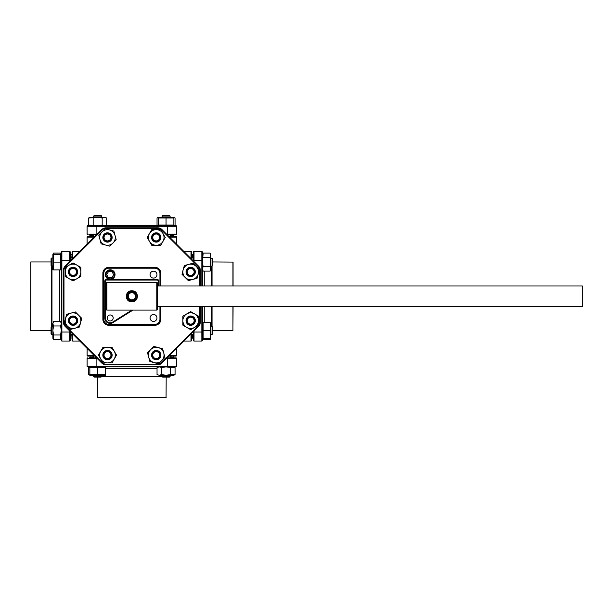 <?xml version="1.0" encoding="UTF-8"?>
<svg xmlns="http://www.w3.org/2000/svg" width="613" height="613" viewBox="0 0 613 613"><rect width="100%" height="100%" fill="white"/><g stroke="black" fill="none" stroke-linecap="round" stroke-linejoin="round"><path stroke-width="0.92" d="M153.518 314.5A3.456 3.456 0 0 0 150.07 317.948A3.456 3.456 0 0 0 153.518 321.404A3.456 3.456 0 0 0 156.974 317.948A3.456 3.456 0 0 0 153.518 314.5M153.518 271.176A3.456 3.456 0 0 0 150.07 274.632A3.456 3.456 0 0 0 153.518 278.08A3.456 3.456 0 0 0 156.974 274.632A3.456 3.456 0 0 0 153.518 271.176M110.202 269.789A4.835 4.835 0 0 1 115.037 274.632A4.835 4.835 0 0 1 110.202 279.467A4.835 4.835 0 0 1 105.367 274.632A4.835 4.835 0 0 1 110.202 269.789A4.835 4.835 0 0 1 115.037 274.632A4.835 4.835 0 0 1 110.202 279.467A4.835 4.835 0 0 1 105.367 274.632A4.835 4.835 0 0 1 110.202 269.789M200.336 306.592L200.336 322.162A6.007 6.007 0 0 1 198.574 326.415L161.985 363.003A6.007 6.007 0 0 1 157.733 364.766L105.988 364.766A6.007 6.007 0 0 1 101.735 363.003L65.147 326.415A6.007 6.007 0 0 1 63.384 322.162L63.384 270.417A6.007 6.007 0 0 1 65.147 266.165L101.735 229.576A6.007 6.007 0 0 1 105.988 227.814L157.733 227.814A6.007 6.007 0 0 1 161.985 229.576L198.574 266.165A6.007 6.007 0 0 1 200.336 270.417L200.336 285.987M79.774 341.035L72.694 341.035A0.598 0.598 0 0 1 72.096 340.437L72.096 333.365L72.096 340.437M93.62 356.958L89.812 357.256A0.598 0.598 0 0 1 89.214 357.854L96.118 357.854L93.62 357.854L93.62 356.053L94.785 356.053L87.713 356.053A0.598 0.598 0 0 1 87.115 355.456L87.115 348.376M176.605 348.376L176.605 355.456A0.598 0.598 0 0 1 176.008 356.053L168.935 356.053M191.624 333.365L191.624 340.437A0.598 0.598 0 0 1 191.026 341.035L183.946 341.035M183.946 251.537L191.026 251.537A0.598 0.598 0 0 1 191.624 252.142L191.624 259.215L191.624 252.142A0.598 0.598 0 0 0 191.026 251.537L191.026 258.617M168.935 236.526L176.008 236.526A0.598 0.598 0 0 1 176.605 237.124L176.605 244.196M87.115 244.196L87.115 237.124A0.598 0.598 0 0 1 87.713 236.526L94.785 236.526L87.713 236.526M70.296 261.015L70.296 252.142L70.296 258.05L72.096 258.05L72.096 259.215L72.096 252.142A0.598 0.598 0 0 1 72.694 251.537L79.774 251.537M63.99 270.417L63.384 270.417A6.007 6.007 0 0 1 65.147 266.165L65.568 266.594A5.402 5.402 0 0 0 63.99 270.417L63.99 322.162A5.402 5.402 0 0 0 65.568 325.986L102.164 362.582A5.402 5.402 0 0 0 105.988 364.16L157.733 364.16A5.402 5.402 0 0 0 161.556 362.582L198.152 325.986A5.402 5.402 0 0 0 199.731 322.162L199.731 306.592M96.586 234.725L93.62 234.725L93.62 236.526M170.1 234.725L170.1 236.526M90.111 235.622L90.111 236.526M173.609 235.622L173.609 236.526M167.134 234.725L176.008 234.725A0.598 0.598 0 0 0 176.605 234.12L176.605 226.312L167.602 226.312L167.602 225.714L87.713 225.714A0.598 0.598 0 0 0 87.115 226.312L87.115 234.12L96.118 234.12L96.118 234.725L89.214 234.725A0.598 0.598 0 0 1 89.812 235.323L93.62 235.622M174.506 234.725A0.598 0.598 0 0 0 173.908 235.323L170.1 235.622M72.096 258.05L72.096 252.142M70.296 331.556L70.296 340.437L70.296 334.529L72.096 334.529M71.192 338.031L72.096 338.031M71.192 254.541L72.096 254.541M70.296 338.935A0.598 0.598 0 0 1 70.893 338.338L71.192 334.529M70.296 253.644A0.598 0.598 0 0 0 70.893 254.242L71.192 258.05M87.713 356.053A0.598 0.598 0 0 1 87.115 355.456A0.598 0.598 0 0 0 87.713 356.053L93.62 356.053M170.1 357.854L170.1 356.053M173.609 356.958L173.609 356.053M90.111 356.958L90.111 356.053M97.191 358.459L87.115 358.459A0.598 0.598 0 0 1 87.713 357.854A0.598 0.598 0 0 0 87.115 358.459L87.115 366.267L96.118 366.267L96.118 357.854L96.586 357.854M167.134 357.854L176.008 357.854A0.598 0.598 0 0 1 176.605 358.459L166.529 358.459M174.506 357.854A0.598 0.598 0 0 1 173.908 357.256L170.1 356.958M176.605 355.456A0.598 0.598 0 0 1 176.008 356.053A0.598 0.598 0 0 0 176.605 355.456L169.533 355.456M193.424 334.529L191.624 334.529M191.624 338.637A0.598 0.598 0 0 1 192.229 338.031L192.528 338.031M191.624 253.943A0.598 0.598 0 0 0 192.229 254.541L192.229 258.05M202.436 306.592L202.436 340.437A0.598 0.598 0 0 1 201.838 341.035L194.03 341.035A0.598 0.598 0 0 1 193.424 340.437L193.424 331.556M193.424 261.015L193.424 252.142A0.598 0.598 0 0 1 194.03 251.537L194.03 261.621M193.424 253.644A0.598 0.598 0 0 1 192.827 254.242L192.528 258.05M193.424 338.935A0.598 0.598 0 0 0 192.827 338.338L192.528 334.529M203.133 254.288L202.436 254.288L202.436 252.142A0.598 0.598 0 0 0 201.838 251.537L194.03 251.537A0.598 0.598 0 0 0 193.424 252.142M201.838 285.987L201.838 251.537A0.598 0.598 0 0 1 202.436 252.142L202.436 285.987M210.688 338.284L210.144 339.495L203.133 339.495L202.596 338.284M210.849 254.288L210.144 253.085L210.849 262.103L210.849 254.288L210.152 254.288M212.65 258.648L210.849 258.05L212.65 258.648L212.65 265.552L212.044 266.149L212.044 258.05M210.849 268.793L210.849 262.103L210.152 266.609L210.849 268.923L210.152 271.115L203.133 271.115L202.436 268.923M210.152 266.609L203.133 266.609L202.436 262.103L203.133 253.085L210.144 253.085M202.436 268.793L203.133 266.609M210.152 257.59L203.133 257.59M210.849 268.923L210.152 271.115M210.152 322.668L210.152 338.284L210.849 338.284L210.849 322.668L202.436 322.668M210.144 330.476L203.133 330.476L203.133 322.668M210.152 338.284L203.133 338.284L203.133 330.476M203.133 339.495L202.436 338.284L203.133 338.284M212.044 326.43L212.65 327.028L212.65 333.932L212.044 334.529L212.044 326.43L210.849 326.43L212.044 326.43L212.044 306.592M212.044 334.529L210.849 334.529L212.044 334.529M87.115 234.12A0.598 0.598 0 0 0 87.713 234.725A0.598 0.598 0 0 1 87.115 234.12A0.598 0.598 0 0 0 87.713 234.725M167.602 225.714L176.008 225.714A0.598 0.598 0 0 1 176.605 226.312A0.598 0.598 0 0 0 176.008 225.714A0.598 0.598 0 0 1 176.605 226.312M158.238 217.998L166.054 217.998L166.054 225.017L158.238 225.017L158.238 217.301L157.035 217.998L157.035 225.017L158.238 225.553M157.035 217.998L158.238 217.462M173.862 217.462L175.065 217.998L175.065 225.017L173.862 225.553M162.598 215.5L162.001 216.105L170.1 216.105L169.502 215.5L162.598 215.5L162.001 217.301M89.858 225.017L89.858 225.714M89.866 217.301L88.655 217.998L97.674 217.301L89.858 217.301L89.858 217.998M93.62 216.105L93.62 217.301L94.218 215.5L101.122 215.5L101.72 216.105L93.62 216.105L94.218 215.5M104.363 217.301L97.674 217.301L102.179 217.998L104.501 217.301L106.685 217.998L106.685 225.017L104.501 225.714M102.179 217.998L102.179 225.017L97.674 225.714L88.655 225.017L88.655 217.998M104.363 225.714L102.179 225.017M93.161 217.998L93.161 225.017M104.501 217.301L106.685 217.998M101.72 216.105L101.72 217.301M158.238 225.017L158.238 225.714L157.035 225.017M166.054 217.998L173.862 217.998L173.862 225.017L166.054 225.017M173.862 217.998L173.862 217.301L175.065 217.998M175.065 225.017L173.862 225.714L173.862 225.017M158.238 217.301L173.862 217.301M170.1 216.105L170.1 217.301L170.1 216.105M87.115 226.312A0.598 0.598 0 0 1 87.713 225.714A0.598 0.598 0 0 0 87.115 226.312L96.118 226.312L96.118 234.12L97.191 234.12M61.285 332.031L61.882 332.031L61.882 341.035A0.598 0.598 0 0 1 61.285 340.437L61.285 252.142A0.598 0.598 0 0 1 61.882 251.537L69.69 251.537A0.598 0.598 0 0 1 70.296 252.142A0.598 0.598 0 0 0 69.69 251.537L69.69 260.548L61.882 260.548L61.882 332.031L69.69 332.031L69.69 330.959M61.285 340.437A0.598 0.598 0 0 0 61.882 341.035L69.69 341.035A0.598 0.598 0 0 0 70.296 340.437A0.598 0.598 0 0 1 69.69 341.035L69.69 332.031L70.296 332.031M53.032 254.288L53.569 253.085L60.587 253.085L61.124 254.288M60.587 338.284L61.285 338.284L60.587 339.495L53.569 339.495L53.569 334.989L60.587 334.989L60.587 339.495M53.569 334.989L52.871 330.476L52.871 338.284L53.569 338.284M51.676 334.529L52.871 334.529L51.071 333.932L51.071 327.028L51.676 326.43L51.676 334.529L51.071 333.932M52.871 323.779L52.871 330.476L53.569 325.97L52.871 323.649L53.569 321.465L60.587 321.465L61.285 323.649M53.569 325.97L60.587 325.97L61.285 330.476L60.587 334.989M61.285 323.779L60.587 325.97M52.871 323.649L53.569 321.465M51.676 266.149L52.871 266.149L51.071 265.552L51.071 258.648L51.676 258.05L51.676 326.43L52.871 326.43M53.569 269.904L53.569 254.288L52.871 254.288L52.871 269.904L61.285 269.904M53.569 262.096L60.587 262.096L60.587 269.904M53.569 254.288L60.587 254.288L60.587 262.096M60.587 253.085L61.285 254.288L60.587 254.288M51.676 258.05L52.871 258.05L51.676 258.05M61.882 251.537A0.598 0.598 0 0 0 61.285 252.142A0.598 0.598 0 0 1 61.882 251.537L61.882 260.548L61.285 260.548M167.602 366.865L167.602 366.267L96.118 366.267L96.118 366.865L176.008 366.865A0.598 0.598 0 0 0 176.605 366.267L176.605 358.459A0.598 0.598 0 0 0 176.008 357.854M96.118 366.865L87.713 366.865A0.598 0.598 0 0 1 87.115 366.267A0.598 0.598 0 0 0 87.713 366.865M89.858 375.118L88.655 374.574L88.655 367.562L89.858 367.026M173.862 367.562L173.862 366.865L175.065 367.562L175.065 374.574L170.56 374.574L170.56 367.562L175.065 367.562M170.56 374.574L166.046 375.279L173.854 375.279L173.862 374.581M170.1 376.474L170.1 375.279L169.502 377.079L162.598 377.079L162.001 376.474L170.1 376.474L169.502 377.079M159.349 375.279L166.046 375.279L161.541 374.581L159.219 375.279L157.035 374.581L157.035 367.562L159.219 366.865M161.541 374.581L161.541 367.562L166.046 366.865L170.56 367.562M159.349 366.865L161.541 367.562M159.219 375.279L157.035 374.581M101.72 376.474L101.72 375.279L101.122 377.079L94.218 377.079L93.62 376.474L162.001 376.474L162.001 375.279M105.474 374.574L89.858 374.574L89.858 375.279L105.474 375.279L105.474 366.865M97.666 374.574L97.666 367.562L105.474 367.562M89.858 374.574L89.858 367.562L97.666 367.562M88.655 367.562L89.858 366.865L89.858 367.562M93.62 376.474L93.62 375.279L93.62 376.474M176.605 366.267A0.598 0.598 0 0 1 176.008 366.865A0.598 0.598 0 0 0 176.605 366.267L167.602 366.267L167.602 357.854M211.746 285.987L211.746 266.149M211.746 326.43L211.746 306.592M212.044 285.987L212.044 266.149L210.849 266.149M233.07 306.592L232.948 330.614L232.948 306.592M233.07 285.987L233.07 262.08L212.65 261.958M166.184 397.377L97.536 397.377L166.069 397.5L166.184 377.079M30.773 330.614L30.773 261.958L30.65 330.499L51.071 330.614M232.948 285.987L232.948 261.958M51.975 266.149L51.975 326.43M101.72 376.175L162.001 376.175M160.844 306.592L160.844 319.266A6.007 6.007 0 0 1 154.836 325.273L108.884 325.273A6.007 6.007 0 0 1 102.877 319.266L102.877 273.314A6.007 6.007 0 0 1 108.884 267.306L154.836 267.306A6.007 6.007 0 0 1 160.844 273.314L160.844 285.987M110.179 314.967A3.004 3.004 0 0 0 107.175 317.971A3.004 3.004 0 0 0 110.179 320.974A3.004 3.004 0 0 0 113.183 317.971A3.004 3.004 0 0 0 110.179 314.967M132.967 310.101L113.045 322.561A5.402 5.402 0 0 1 104.769 317.971L104.769 281.275A1.801 1.801 0 0 1 106.57 279.474L157.089 279.474A1.801 1.801 0 0 1 158.89 281.275L158.89 285.987M156.79 282.47L106.93 282.47L106.93 310.101L156.79 310.101L156.79 282.47A0.598 0.598 0 0 1 157.388 283.076L157.388 309.504A0.598 0.598 0 0 1 156.79 310.101M131.803 301.757C124.47 302.155 124.608 290.271 131.918 290.823C139.243 290.416 139.12 302.301 131.803 301.757L136.239 298.906A5.103 5.103 0 0 1 127.481 298.906L131.81 301.397M127.849 293.129L127.481 293.673A5.103 5.103 0 0 1 136.239 293.673L136.239 298.906A5.103 5.103 0 0 1 127.481 298.906L127.481 293.673A5.103 5.103 0 0 1 136.239 293.673L135.879 293.137M106.93 310.101A0.598 0.598 0 0 1 106.333 309.504L106.333 283.076A0.598 0.598 0 0 1 106.93 282.47M157.388 285.987L582.35 285.987L582.35 306.592L157.388 306.592M131.918 290.823L131.243 291.221M127.481 293.673L127.994 293.979L127.588 299.09M127.994 298.6A4.506 4.506 0 0 0 135.726 298.6L135.726 293.979A4.506 4.506 0 0 0 127.994 293.979M129.78 292.685L127.696 296.286L128.738 298.094L129.78 299.895L133.941 299.895L136.025 296.286L133.941 292.685L129.78 292.685M135.726 298.6L136.239 298.906M136.239 293.673L135.726 293.979M128.738 298.094A3.601 3.601 0 0 0 134.983 298.094A3.601 3.601 0 0 0 131.856 292.685A3.601 3.601 0 0 0 128.738 298.094M98.785 235.131L105.16 228.756L109.421 229.898A7.808 7.808 0 0 0 99.689 237.469A7.808 7.808 0 0 0 112.899 243.108L109.827 246.173L101.122 243.844L98.785 235.131M112.899 243.108L113.137 242.863A7.808 7.808 0 0 0 115.091 235.637L114.983 235.254A7.808 7.808 0 0 0 109.62 229.952L109.421 229.898M107.497 242.12A4.651 4.651 0 0 1 102.846 237.469A4.651 4.651 0 0 1 107.497 232.817A4.651 4.651 0 0 1 112.148 237.469A4.651 4.651 0 0 1 107.497 242.12M115.091 235.637L116.202 239.798L113.137 242.863M109.62 229.952L113.872 231.093L114.983 235.254M107.497 233.415A4.053 4.053 0 0 1 111.543 237.469A4.053 4.053 0 0 1 107.497 241.514A4.053 4.053 0 0 1 103.444 237.469A4.053 4.053 0 0 1 107.497 233.415M107.497 240.917A3.448 3.448 0 0 0 110.945 237.469A3.448 3.448 0 0 0 107.497 234.013A3.448 3.448 0 0 0 104.041 237.469A3.448 3.448 0 0 0 107.497 240.917M65.231 276.432L65.231 267.414L69.047 265.214A7.808 7.808 0 0 0 67.514 277.444A7.808 7.808 0 0 0 80.847 272.095L80.847 276.432L73.039 280.938L65.231 276.432M80.847 272.095L80.847 271.751A7.808 7.808 0 0 0 77.115 265.26L76.771 265.061A7.808 7.808 0 0 0 69.223 265.107L69.047 265.214M73.039 276.578A4.651 4.651 0 0 1 68.388 271.927A4.651 4.651 0 0 1 73.039 267.268A4.651 4.651 0 0 1 77.69 271.927A4.651 4.651 0 0 1 73.039 276.578M77.115 265.26L80.847 267.414L80.847 271.751M69.223 265.107L73.039 262.908L76.771 265.061M70.702 329.365L64.327 322.99L65.468 318.729A7.808 7.808 0 0 0 73.039 328.461A7.808 7.808 0 0 0 78.679 315.251L81.744 318.323L79.414 327.028L70.702 329.365M78.679 315.251L78.433 315.013A7.808 7.808 0 0 0 71.208 313.059L70.824 313.166A7.808 7.808 0 0 0 65.522 318.53L65.468 318.729M73.039 325.304A4.651 4.651 0 0 1 68.388 320.653A4.651 4.651 0 0 1 73.039 316.001A4.651 4.651 0 0 1 77.69 320.653A4.651 4.651 0 0 1 73.039 325.304M71.208 313.059L75.368 311.948L78.433 315.013M65.522 318.53L66.664 314.277L70.824 313.166M112.003 362.919L102.984 362.919L100.785 359.103A7.808 7.808 0 0 0 113.014 360.628A7.808 7.808 0 0 0 107.666 347.303L112.003 347.303L116.508 355.111L112.003 362.919M107.666 347.303L107.321 347.303A7.808 7.808 0 0 0 100.831 351.034L100.632 351.379A7.808 7.808 0 0 0 100.678 358.927L100.785 359.103M107.497 359.762A4.651 4.651 0 0 1 102.846 355.111A4.651 4.651 0 0 1 107.497 350.46A4.651 4.651 0 0 1 112.148 355.111A4.651 4.651 0 0 1 107.497 359.762M100.831 351.034L102.984 347.303L107.321 347.303M100.678 358.927L98.478 355.111L100.632 351.379M164.935 357.448L158.56 363.823L154.3 362.681A7.808 7.808 0 0 0 164.031 355.111A7.808 7.808 0 0 0 150.821 349.471L153.894 346.399L162.598 348.736L164.935 357.448M150.821 349.471L150.583 349.716A7.808 7.808 0 0 0 148.63 356.935L148.737 357.325A7.808 7.808 0 0 0 154.101 362.628L154.3 362.681M156.223 359.762A4.651 4.651 0 0 1 151.572 355.111A4.651 4.651 0 0 1 156.223 350.46A4.651 4.651 0 0 1 160.874 355.111A4.651 4.651 0 0 1 156.223 359.762M148.63 356.935L147.518 352.781L150.583 349.716M154.101 362.628L149.848 361.486L148.737 357.325M198.489 316.147L198.489 325.166L194.673 327.365A7.808 7.808 0 0 0 196.206 315.136A7.808 7.808 0 0 0 182.873 320.484L182.873 316.147L190.681 311.634L198.489 316.147M182.873 320.484L182.873 320.829A7.808 7.808 0 0 0 186.605 327.319L186.95 327.518A7.808 7.808 0 0 0 194.497 327.472L194.673 327.365M190.681 325.304A4.651 4.651 0 0 1 186.03 320.653A4.651 4.651 0 0 1 190.681 316.001A4.651 4.651 0 0 1 195.332 320.653A4.651 4.651 0 0 1 190.681 325.304M186.605 327.319L182.873 325.166L182.873 320.829M194.497 327.472L190.681 329.671L186.95 327.518M193.018 263.215L199.394 269.59L198.252 273.85A7.808 7.808 0 0 0 190.681 264.119A7.808 7.808 0 0 0 185.042 277.329L181.977 274.256L184.306 265.552L193.018 263.215M185.042 277.329L185.287 277.566A7.808 7.808 0 0 0 192.513 279.52L192.896 279.413A7.808 7.808 0 0 0 198.198 274.049L198.252 273.85M190.681 276.578A4.651 4.651 0 0 1 186.03 271.927A4.651 4.651 0 0 1 190.681 267.268A4.651 4.651 0 0 1 195.332 271.927A4.651 4.651 0 0 1 190.681 276.578M192.513 279.52L188.352 280.631L185.287 277.566M198.198 274.049L197.057 278.302L192.896 279.413M151.718 229.66L160.736 229.66L162.935 233.476A7.808 7.808 0 0 0 150.706 231.944A7.808 7.808 0 0 0 156.054 245.277L151.718 245.277L147.212 237.469L151.718 229.66M156.054 245.277L156.399 245.277A7.808 7.808 0 0 0 162.889 241.545L163.089 241.2A7.808 7.808 0 0 0 163.043 233.653L162.935 233.476M156.223 242.12A4.651 4.651 0 0 1 151.572 237.469A4.651 4.651 0 0 1 156.223 232.817A4.651 4.651 0 0 1 160.874 237.469A4.651 4.651 0 0 1 156.223 242.12M162.889 241.545L160.736 245.277L156.399 245.277M163.043 233.653L165.242 237.469L163.089 241.2M73.039 267.873A4.053 4.053 0 0 1 77.092 271.927A4.053 4.053 0 0 1 73.039 275.973A4.053 4.053 0 0 1 68.985 271.927A4.053 4.053 0 0 1 73.039 267.873M73.039 275.375A3.448 3.448 0 0 0 76.487 271.927A3.448 3.448 0 0 0 73.039 268.471A3.448 3.448 0 0 0 69.583 271.927A3.448 3.448 0 0 0 73.039 275.375M73.039 316.599A4.053 4.053 0 0 1 77.092 320.653A4.053 4.053 0 0 1 73.039 324.706A4.053 4.053 0 0 1 68.985 320.653A4.053 4.053 0 0 1 73.039 316.599M73.039 324.108A3.448 3.448 0 0 0 76.487 320.653A3.448 3.448 0 0 0 73.039 317.205A3.448 3.448 0 0 0 69.583 320.653A3.448 3.448 0 0 0 73.039 324.108M107.497 351.057A4.053 4.053 0 0 1 111.543 355.111A4.053 4.053 0 0 1 107.497 359.164A4.053 4.053 0 0 1 103.444 355.111A4.053 4.053 0 0 1 107.497 351.057M107.497 358.559A3.448 3.448 0 0 0 110.945 355.111A3.448 3.448 0 0 0 107.497 351.663A3.448 3.448 0 0 0 104.041 355.111A3.448 3.448 0 0 0 107.497 358.559M156.223 351.057A4.053 4.053 0 0 1 160.277 355.111A4.053 4.053 0 0 1 156.223 359.164A4.053 4.053 0 0 1 152.177 355.111A4.053 4.053 0 0 1 156.223 351.057M156.223 358.559A3.448 3.448 0 0 0 159.679 355.111A3.448 3.448 0 0 0 156.223 351.663A3.448 3.448 0 0 0 152.775 355.111A3.448 3.448 0 0 0 156.223 358.559M190.681 316.599A4.053 4.053 0 0 1 194.735 320.653A4.053 4.053 0 0 1 190.681 324.706A4.053 4.053 0 0 1 186.628 320.653A4.053 4.053 0 0 1 190.681 316.599M190.681 324.108A3.448 3.448 0 0 0 194.137 320.653A3.448 3.448 0 0 0 190.681 317.205A3.448 3.448 0 0 0 187.233 320.653A3.448 3.448 0 0 0 190.681 324.108M190.681 267.873A4.053 4.053 0 0 1 194.735 271.927A4.053 4.053 0 0 1 190.681 275.973A4.053 4.053 0 0 1 186.628 271.927A4.053 4.053 0 0 1 190.681 267.873M190.681 275.375A3.448 3.448 0 0 0 194.137 271.927A3.448 3.448 0 0 0 190.681 268.471A3.448 3.448 0 0 0 187.233 271.927A3.448 3.448 0 0 0 190.681 275.375M156.223 233.415A4.053 4.053 0 0 1 160.277 237.469A4.053 4.053 0 0 1 156.223 241.514A4.053 4.053 0 0 1 152.177 237.469A4.053 4.053 0 0 1 156.223 233.415M156.223 240.917A3.448 3.448 0 0 0 159.679 237.469A3.448 3.448 0 0 0 156.223 234.013A3.448 3.448 0 0 0 152.775 237.469A3.448 3.448 0 0 0 156.223 240.917M108.746 271.628A0.483 0.483 0 0 0 108.325 271.865L106.869 274.386A0.483 0.483 0 0 0 106.869 274.869L108.325 277.39A0.483 0.483 0 0 0 108.746 277.628L111.658 277.628A0.483 0.483 0 0 0 112.072 277.39L113.528 274.869A0.483 0.483 0 0 0 113.528 274.386L112.072 271.865A0.483 0.483 0 0 0 111.658 271.628L108.746 271.628M159.939 285.987L159.939 273.314A5.103 5.103 0 0 0 154.836 268.21L108.884 268.21A5.103 5.103 0 0 0 103.781 273.314L103.781 319.266A5.103 5.103 0 0 0 108.884 324.369L154.836 324.369A5.103 5.103 0 0 0 159.939 319.266L159.939 306.592M110.202 278.861A4.237 4.237 0 0 0 114.432 274.632A4.237 4.237 0 0 0 110.202 270.394A4.237 4.237 0 0 0 105.965 274.632A4.237 4.237 0 0 0 110.202 278.861M199.731 285.987L199.731 270.417A5.402 5.402 0 0 0 198.152 266.594L161.556 229.998A5.402 5.402 0 0 0 157.733 228.411L105.988 228.411A5.402 5.402 0 0 0 102.164 229.998L65.568 266.594M199.731 270.417L200.336 270.417A6.007 6.007 0 0 0 198.574 266.165L198.152 266.594L161.556 229.998L161.985 229.576A6.007 6.007 0 0 0 157.733 227.814L157.733 228.411L105.988 228.411L105.988 227.814A6.007 6.007 0 0 0 101.735 229.576L102.164 229.998M63.384 270.417A6.007 6.007 0 0 1 65.147 266.165A6.007 6.007 0 0 0 63.384 270.417M65.568 325.986L65.147 326.415A6.007 6.007 0 0 1 63.384 322.162L63.99 322.162M199.731 322.162L200.336 322.162A6.007 6.007 0 0 1 198.574 326.415L198.152 325.986L161.556 362.582L161.985 363.003A6.007 6.007 0 0 1 157.733 364.766L157.733 364.16L105.988 364.16L105.988 364.766A6.007 6.007 0 0 1 101.735 363.003L102.164 362.582M176.605 237.124L169.533 237.124M94.187 237.124L87.115 237.124M72.694 251.537L72.694 258.617M72.694 333.962L72.694 341.035M87.115 355.456L94.187 355.456M191.624 340.437A0.598 0.598 0 0 1 191.026 341.035L191.026 333.962M192.229 334.529L192.229 338.031M192.827 338.338L192.827 334.529M192.827 258.05L192.827 254.242M202.436 340.437A0.598 0.598 0 0 1 201.838 341.035L201.838 332.031L194.03 332.031L194.03 341.035A0.598 0.598 0 0 1 193.424 340.437M202.436 260.548L193.424 260.548M194.03 330.959L194.03 332.031L193.424 332.031M202.436 332.031L201.838 332.031L201.838 306.592M204.236 285.987L204.236 271.115M173.908 235.323L170.1 235.323M93.62 235.323L89.812 235.323M70.893 254.242L70.893 258.05M70.893 334.529L70.893 338.338M89.812 357.256L93.62 357.256M170.1 357.256L173.908 357.256M96.118 225.714L96.118 226.312L167.602 226.312L167.602 234.12L176.605 234.12A0.598 0.598 0 0 1 176.008 234.725M166.529 234.12L167.602 234.12L167.602 234.725M69.69 261.621L69.69 260.548L70.296 260.548M69.69 341.035A0.598 0.598 0 0 0 70.296 340.437M59.484 269.904L59.484 321.465M105.474 368.666L157.035 368.666M204.236 322.668L204.236 306.592M154.836 268.21L154.836 267.306A6.007 6.007 0 0 1 160.844 273.314L159.939 273.314M103.781 273.314L102.877 273.314A6.007 6.007 0 0 1 108.884 267.306L108.884 268.21M108.884 324.369L108.884 325.273A6.007 6.007 0 0 1 102.877 319.266L103.781 319.266M159.939 319.266L160.844 319.266A6.007 6.007 0 0 1 154.836 325.273L154.836 324.369M105.375 281.275L104.769 281.275A1.801 1.801 0 0 1 106.57 279.474L106.57 280.072L157.089 280.072L106.57 280.072A1.203 1.203 0 0 0 105.375 281.275L105.375 317.971A4.804 4.804 0 0 0 112.723 322.047L131.833 310.101M158.292 285.987L158.292 281.275A1.203 1.203 0 0 0 157.089 280.072L157.089 279.474A1.801 1.801 0 0 1 158.89 281.275L158.292 281.275M112.723 322.047L113.045 322.561A5.402 5.402 0 0 1 104.769 317.971L105.375 317.971M232.948 330.614L212.65 330.614M97.536 397.377L97.536 377.079M30.773 261.958L51.071 261.958M202.436 254.288L203.133 253.085M202.436 269.912L203.133 271.115M210.849 338.284L210.144 339.495M193.424 258.05L191.624 258.05M89.866 225.714L88.655 225.017M105.482 225.714L106.685 225.017M52.871 338.284L53.569 339.495M61.285 322.668L60.587 321.465M52.871 254.288L53.569 253.085M173.854 375.279L175.065 374.574M158.238 366.865L157.035 367.562M89.858 375.271L88.655 374.574"/></g></svg>
